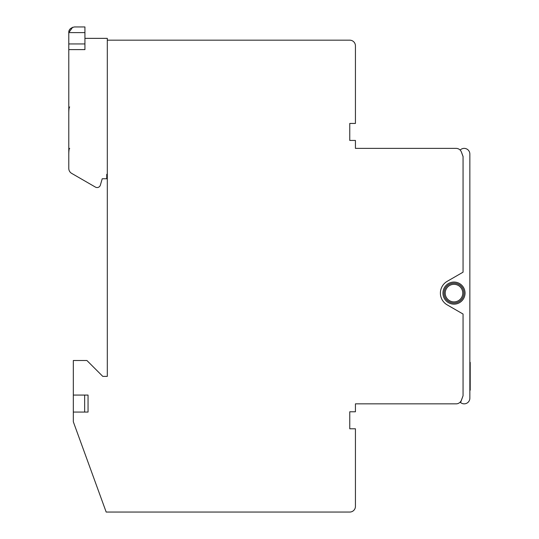 <?xml version="1.0" encoding="UTF-8"?>
<svg xmlns="http://www.w3.org/2000/svg" width="539" height="539" viewBox="0 0 539 539"><rect width="100%" height="100%" fill="white"/><g stroke="black" fill="none" stroke-linecap="round" stroke-linejoin="round"><path stroke-width="0.81" d="M84.926 38.357L84.926 32.616L68.79 32.616L68.79 49.608L84.926 49.608L84.926 38.357L107.308 38.357L107.308 40.176L349.764 40.176A5.666 5.666 0 0 1 355.43 45.842L355.43 123.444L349.764 123.444L349.764 140.443L355.43 140.443L355.43 148.373L456.102 148.373A5.666 5.666 0 0 1 461.424 152.099L463.055 156.586L463.055 272.175L463.062 156.472L461.438 152.099M102.215 178.766L100.382 185.093L102.215 178.766L106.742 178.766L106.742 174.313L107.308 174.313M100.382 185.093A3.396 3.396 0 0 1 95.416 187.094L71.626 173.356A5.666 5.666 0 0 1 68.79 168.451L68.79 49.608M95.416 187.094L82.75 179.777M84.926 32.616L84.926 26.95L74.456 26.95C70.515 27.819 68.628 29.706 68.79 32.616L72.664 27.24M68.79 112.631C68.837 109.127 69.14 107.241 69.693 106.965M69.693 148.319C69.14 148.596 68.837 150.482 68.79 153.986M463.062 272.175L447.195 281.331A13.596 13.596 0 0 0 447.195 304.879L463.055 314.042L463.055 395.761L461.424 400.127A5.666 5.666 0 0 1 456.102 403.852L355.43 403.852L355.43 411.783L349.764 411.783L349.764 428.781L355.43 428.781L355.43 506.384A5.666 5.666 0 0 1 349.764 512.05L106.176 512.05L73.324 421.781L73.324 395.074L88.052 395.074L88.052 412.065L73.324 412.065M423.405 403.852L456.102 403.852M73.324 395.074L73.324 360.517L86.92 360.517L102.781 376.377L107.308 376.377L107.308 40.176M106.742 176.354L107.308 176.354M460.131 150.051L460.582 149.674A5.666 5.666 0 0 1 469.853 154.039L469.853 398.186A5.666 5.666 0 0 1 460.582 402.552L463.055 395.761L460.582 402.552L460.131 402.175M453.993 304.151A11.049 11.049 0 0 0 465.042 293.108A11.049 11.049 0 0 0 453.993 282.059A11.049 11.049 0 0 0 442.95 293.108A11.049 11.049 0 0 0 453.993 304.151M107.308 376.377L102.781 376.377M84.65 395.074L84.65 412.065M453.993 283.191A9.911 9.911 0 0 0 444.082 293.108A9.911 9.911 0 0 0 453.993 303.019A9.911 9.911 0 0 0 463.911 293.108A9.911 9.911 0 0 0 453.993 283.191M453.993 284.329A8.779 8.779 0 0 0 445.214 293.108A8.779 8.779 0 0 0 453.993 301.887A8.779 8.779 0 0 0 462.772 293.108A8.779 8.779 0 0 0 453.993 284.329M469.853 390.202L470.21 390.202L469.853 390.337M470.21 390.202L470.21 371.553M469.853 386.604L470.21 386.604M469.853 376.35L470.21 376.35M470.21 380.076L469.853 380.076M469.853 370.893L470.21 370.893L470.21 362.363L469.853 362.363M68.79 43.942L84.926 43.942M470.21 387.4L469.853 387.4M470.21 377.145L469.853 377.145M470.21 380.547L469.853 380.547M469.853 383.613L470.21 383.613M470.21 383.943L469.853 383.943M470.21 371.883L469.853 371.883M469.853 375.885L470.21 375.885M469.853 379.941L470.21 379.941M470.21 362.828L469.853 362.828M469.853 367.766L470.21 367.766M470.21 368.097L469.853 368.097M469.853 371.411L470.21 371.411M469.853 371.027L470.21 371.027L469.853 371.027"/></g></svg>
